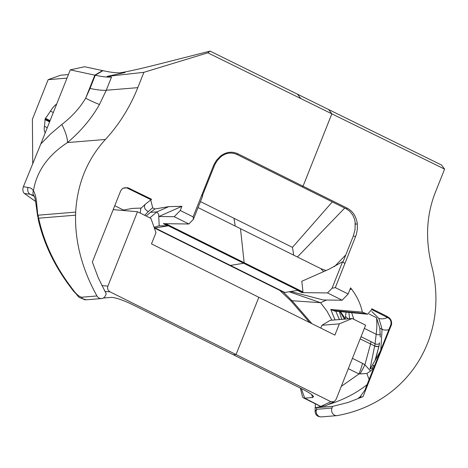 <?xml version="1.0" encoding="UTF-8"?>
<svg xmlns="http://www.w3.org/2000/svg" width="468" height="468" viewBox="0 0 468 468"><rect width="100%" height="100%" fill="white"/><g stroke="black" fill="none" stroke-linecap="round" stroke-linejoin="round"><path stroke-width="0.7" d="M119.943 72.868C128.46 71.452 141.394 68.544 158.746 64.145L210.073 51.1L207.833 52.82L331.841 113.835L303.042 186.211L302.129 186.896L346.326 208.874L349.654 211.167L352.737 214.999L354.492 219.071L355.13 221.943L355.048 229.612L353.334 235.942L342.945 262.057M210.073 51.1L328.635 109.547L331.841 113.835L303.042 186.211L237.884 153.796C231.97 151.141 226.231 151.866 220.656 155.979L216.468 160.319L213.771 164.999L193.108 216.877L180.262 210.489L181.923 206.312L158.88 216.514L174.242 216.707L180.262 210.489M320.791 328.097L321.914 325.283L339.358 323.85L334.877 335.106L258.839 297.285L236.053 354.539L233.339 354.762L302.509 389.171C309.044 392.482 312.735 394.963 313.589 396.624L312.659 397.502L304.726 398.151A13.449 4.984 -63.6 0 1 303.609 397.958A13.449 4.984 -63.6 0 1 302.322 396.068L300.339 388.089M200.45 201.603L233.959 218.269L235.228 226.073L233.959 218.269L292.453 247.367L332.303 201.907M198.069 207.587L240.488 228.688L244.15 262.694L243.699 263.262L230.408 265.414A10.758 3.99 116.4 0 1 229.332 265.286L283.707 292.33A10.758 3.99 -63.6 0 0 284.784 292.465L297.484 290.4L301.942 292.617L327.506 292.939L342.137 300.222L323.248 299.982L290.727 291.5M339.358 323.85L352.199 318.515L365.619 325.19L336.018 399.573L334.064 401.714L330.806 401.667L236.053 354.539L258.839 297.285L151.492 243.892L155.973 232.637L150.918 218.398L137.498 211.723L107.897 286.106C107.178 288.592 107.874 290.499 109.998 291.839L236.053 354.539L233.339 354.762L132.853 304.785C122.926 300.046 115.766 297.578 111.378 297.385L103.446 298.034A13.449 4.984 116.4 0 1 103.258 298.046M174.242 216.707L188.879 223.991L163.314 223.669L167.772 225.886L155.072 227.945A10.758 3.99 116.4 0 1 154.3 227.922M326.003 270.551L320.715 268.591L240.488 228.688L244.15 262.694L243.699 263.262L164.116 223.675M365.169 313.537L332.806 310.436L334.93 311.097L367.602 314.209L362.349 312.133C360.629 303.943 357.002 296.232 351.48 289.008L350.596 287.867L348.157 293.998L335.31 287.609L344.887 263.548L342.576 261.764L328.91 269.264L301.831 281.262L302.983 291.956L165.748 223.698L244.15 262.694L243.699 263.262L230.408 265.414A10.758 3.99 116.4 0 1 229.332 265.286L154.317 227.974M53.305 112.542L50.445 111.121A53.791 19.937 116.4 0 1 45.478 118.316L50.094 120.609M50.445 111.121A17.211 6.382 116.4 0 1 56.716 103.96M45.226 132.83A17.211 6.382 116.4 0 1 44.419 126.301L47.262 127.717M49.585 121.879L45.01 119.603A53.791 19.937 116.4 0 1 44.419 126.301M45.01 119.603L45.478 118.316M45.033 118.913L49.819 121.294M137.498 211.723L113.192 209.641M144.7 215.303L148.327 211.618C144.682 209.594 143.612 207.195 145.121 204.422L151.568 199.251L127.741 187.674L122.897 188.259L121.23 189.926L120.411 191.488L92.348 262.01L98.368 278.056L106.218 293.764L105.557 295.419A5.376 4.873 85.3 0 1 101.527 298.555A5.376 4.873 85.3 0 1 96.946 295.963L81.549 297.227C79.145 296.566 76.5 294.343 73.616 290.558A187.095 108.728 -137.5 0 1 70.194 285.936C54.428 264.742 43.91 242.167 38.645 218.205L38.259 219.556C43.682 243.237 54.323 265.625 70.182 286.714A5.376 1.515 -36.3 0 1 70.194 285.936M38.259 219.539L36.773 204.75C36.346 198.356 35.24 193.705 33.45 190.786C36.609 171.393 47.952 155.317 67.474 142.576C80.935 131.139 91.605 118.433 99.485 104.458L106.271 90.242A53.791 10.916 21.7 0 1 90.026 88.429L95.273 75.237A53.791 10.916 -158.3 0 0 111.524 77.05L107.213 76.383L124.997 72.517L121.797 72.78A62.396 12.665 21.7 0 1 102.948 70.68A55.938 11.355 -158.3 0 0 102.556 70.592L84.579 66.731L70.282 69.872L94.823 75.143A64.549 13.098 21.7 0 1 95.273 75.237L102.948 70.68M68.416 74.57L60.7 75.202L48.157 79.659L67.006 78.109M35.673 201.515L24.412 193.506L30.127 194.243L33.778 195.495A5.376 4.756 144.2 0 0 33.848 195.601M207.833 52.82L143.892 72.324L137.791 87.656A170.112 154.177 -94.7 0 1 105.399 139.464L67.474 142.576A53.791 13.279 52.3 0 0 61.846 124.459L50.602 133.959L40.78 144.009L23.4 186.656C22.452 189.721 22.786 192.003 24.412 193.506M40.78 144.009L70.282 69.872M48.157 79.659L32.391 119.276L32.725 163.414M143.892 72.324L107.213 76.383M90.026 88.429L85.632 98.239C79.981 107.821 72.054 116.561 61.846 124.459M105.399 139.464C87.223 159.5 77.314 183.713 75.681 212.109L75.564 215.169C75.038 242.313 82.163 269.246 96.946 295.963M150.678 199.666L152.697 207.856L154.943 208.974L168.772 206.628L181.923 206.312M193.108 216.877L193.407 219.305L202.697 195.963L201.515 195.747M188.879 223.991L193.407 219.305M202.281 195.893L214.9 164.449L217.374 160.477L220.51 157.102C225.576 152.837 231.063 151.965 236.966 154.481L302.129 186.896L303.042 186.211L347.238 208.19L346.326 208.874M122.751 188.358L125.178 187.68L127.191 188.042L150.76 199.614M152.697 207.856A376.149 76.343 -158.3 0 0 151.585 208.617L148.327 211.618M36.773 204.75A5.376 2.726 174.9 0 0 36.241 206.107C34.644 193.594 33.579 196.133 33.778 195.495A5.376 4.756 144.2 0 1 33.45 190.786L31.73 188.75L30.087 187.849L23.4 186.656M28.074 187.375A5.376 4.358 95 0 0 30.127 194.243L34.222 196.279M154.066 227.272L159.19 225.775L167.772 225.886M159.19 225.775L158.67 214.344L156.868 211.905L149.865 217.872M70.182 286.714L73.593 291.266A5.376 1.381 -37.4 0 1 73.616 290.558M38.645 218.205L75.564 215.169M37.668 216.526L36.247 206.107A5.376 2.726 174.9 0 0 36.258 206.207M38.657 218.199A416.959 174.681 93.6 0 1 38.072 215.198L75.681 212.109M99.485 104.458A53.791 4.089 30.4 0 1 85.632 98.239L94.823 75.143L102.556 70.592M158.88 216.514L158.67 214.344M123.856 210.009L122.288 210.465M145.121 204.422L140.751 208.5L140.277 213.104M124.441 209.857L122.382 210.43M168.772 206.628L156.868 211.905L150.404 212.332L154.943 208.974M146.145 216.023L150.404 212.332M73.593 291.266C80.478 297.993 76.009 296.683 86.141 299.812A5.376 4.873 -94.7 0 1 81.549 297.227M113.589 208.634A21.516 7.974 116.4 0 1 113.472 209.67M345.793 254.902L334.521 266.555M297.396 256.996L344.705 208.073M293.723 255.165L292.453 247.373M328.635 109.547L331.841 113.835L444.6 169.118L441.54 165.023L328.635 109.547M344.887 263.548L356.236 234.848L357.353 229.425L357.324 223.956C356.329 216.573 352.966 211.32 347.238 208.19M367.602 314.209L371.838 309.424L371.656 308.722L386.48 316.093L388.721 317.485L388.054 317.801C390.382 319.135 391.347 321.329 390.955 324.382L364.894 390.172L359.705 397.297L358.681 397.706L360.787 396.531M315.256 403.749L315.373 407.733L332.649 406.388L348.338 402.392L363.028 396.642L391.587 324.4C391.815 321.282 390.856 318.977 388.721 317.485M332.649 406.388L331.987 408.043A5.376 4.873 85.3 0 0 336.901 415.631A5.376 4.873 85.3 0 0 337.393 415.561C408.4 402.737 450.122 335.948 431.467 264.946C425.272 239.136 426.5 215.11 435.152 192.857L444.6 169.118M325.406 405.721L321.106 406.476M330.806 401.667L321.136 406.312A4.306 4.142 64.4 0 0 321.861 406.557M321.914 325.283L330.221 320.317L352.199 318.515M301.334 388.586L304.726 398.151L321.101 406.575M348.321 368.655L358.991 373.967L366.836 373.493L369.129 379.525M370.533 371.019L364.888 364.794L362.548 363.396A43.571 16.152 -63.6 0 1 358.991 373.967L341.271 386.363M363.028 396.642L358.681 397.706M342.576 261.764L332.034 288.259L335.31 287.609M357.324 223.956L355.341 224.16L355.224 222.68M371.879 309.594L388.054 317.801M380.291 336.825L379.8 328.232L376.547 317.731A86.059 31.9 116.4 0 1 376.196 334.269L375.038 343.781A3.229 2.071 -173.1 0 0 379.454 343.535L379.507 343.208M380.297 336.82L380.268 337.112M379.519 343.202L379.577 342.775M360.097 373.721A43.571 12.636 125.5 0 0 364.888 364.794L370.527 344.056A10.758 3.99 116.4 0 0 371.013 341.663L375.038 343.781A10.84 4.089 115.3 0 1 374.704 345.776L374.663 345.951A3.229 1.486 -165.5 0 0 378.951 346.297L379.454 343.535M374.997 360.652L378.951 346.297M360.161 338.896L374.663 345.951L370.024 368.942L374.938 360.758M374.704 345.776A3.229 1.533 14 0 0 378.998 346.074L376.102 357.382M374.394 366.286L373.476 365.21L372.183 369.515L370.551 371.025M373.476 365.21L372.189 369.504M372.575 367.819L370.024 368.948M349.614 318.726L348.917 312.712M346.051 312.413L345.483 316.66A12.104 10.337 8.4 0 1 348.157 318.843M353.884 319.351L351.731 312.981M340.125 311.752L344.43 319.135A5.376 1.603 -35.7 0 0 344.664 317.866A5.376 1.603 -35.7 0 0 344.641 317.83M339.341 311.653L341.757 319.369M339.528 319.55L338.662 317.901L339.376 319.568M311.893 323.675L292.108 300.795M283.433 292.196L292.026 300.731L290.798 300.795M370.51 371.054L366.859 373.482M371.849 311.536L378.77 318.345L379.332 320.007A201.796 94.015 -141.4 0 1 382.052 329.355L380.794 350.21M380.49 350.971L375.084 360.5M362.349 312.133L330.782 309.43L332.806 310.436M330.782 309.43L335.047 319.919M331.865 320.182L327.015 311.202L320.568 302.702L289.142 291.757M292.026 300.731L320.568 302.702L326.617 300.023M315.122 411.442C315.356 415.052 317.485 416.865 321.51 416.889A5.376 4.873 -94.7 0 1 316.59 409.307L315.122 411.454L315.157 407.055M302.983 291.956L301.942 292.617M302.533 292.523L163.905 223.569L243.699 263.262L212.39 247.689L212.841 247.122L244.15 262.694L165.748 223.698M379.8 328.232L382.052 329.355A8.874 6.704 165.9 0 0 388.99 329.607M348.157 293.998L342.137 300.222M332.034 288.259L327.506 292.939M378.77 318.345A8.874 6.336 161 0 0 387.475 317.439M244.15 262.694L243.699 263.262M300.532 98.262L297.326 93.974M284.784 292.465L155.072 227.945M109.998 291.839L104.908 291.406M101.884 285.591L107.897 286.106M121.031 73.096L121.797 72.78M137.791 87.656L106.271 90.242L111.524 77.05M237.884 153.796L236.966 154.481M220.656 155.979L220.51 157.096M213.934 166.602L213.42 165.836M127.191 188.042L127.741 187.674M130.162 188.604L129.478 189.031M123.558 210.091L114.754 205.709M311.606 394.53L312.659 397.502M328.015 404.615C342.693 400.187 355.715 393.547 367.076 384.678M315.373 407.733L320.931 406.522M355.621 236.568L353.334 235.942M385.79 316.514L386.48 316.093M390.955 324.382L391.587 324.4M391.09 326.12L390.411 326.044M380.408 334.181A3.229 2.071 6.9 0 1 376.196 334.269L364.35 328.378M345.483 316.66L345.156 319.135M362.548 363.396L352.422 358.353M371.013 341.663L361.039 336.703M335.802 311.214L338.662 317.901M331.987 408.043L316.59 409.307L316.602 407.704M376.547 317.731L369.182 314.069M320.715 268.591L323.64 271.598M351.48 289.008L349.853 289.727M154.978 228.302L154.399 228.203M141.383 208.061L132.403 208.412L124.365 209.88M86.13 299.818L101.527 298.555M325.219 405.955L334.064 401.714M320.358 406.288L303.609 397.958M355.183 222.552L355.025 229.607M340.599 311.805L345.536 319.059M309.804 322.633L290.856 300.842L279.694 290.335M336.901 415.631L321.504 416.894"/></g></svg>
